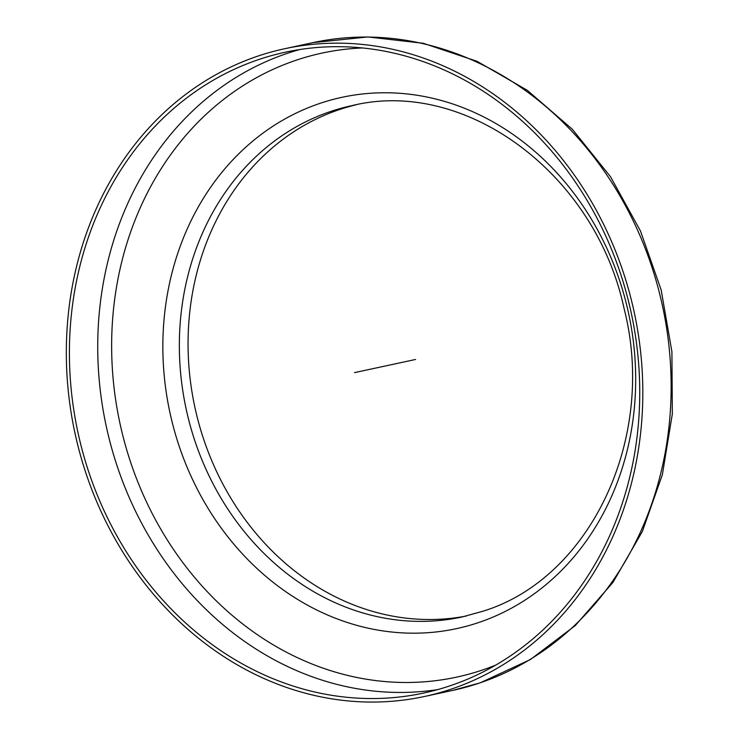 <?xml version="1.0" encoding="UTF-8"?>
<svg xmlns="http://www.w3.org/2000/svg" width="739" height="739" viewBox="0 0 739 739"><rect width="100%" height="100%" fill="white"/><g stroke="black" fill="none" stroke-linecap="round" stroke-linejoin="round"><path stroke-width="1.11" d="M451.326 689.09A331.34 286.076 -102.2 0 0 630.487 296.598A331.34 286.076 -102.2 0 0 284.774 48.709A331.34 286.076 -102.2 0 0 74.916 432.878A331.34 286.076 -102.2 0 0 424.371 696.517A331.34 286.076 -102.2 0 0 451.326 689.09M450.3 685.718A327.802 283.028 -102.2 0 0 627.54 297.411A327.802 283.028 -102.2 0 0 285.522 52.164A327.802 283.028 -102.2 0 0 77.9 432.232A327.802 283.028 -102.2 0 0 423.632 693.062A327.802 283.028 -102.2 0 0 450.3 685.718M356.115 104.79A261.541 225.811 -102.2 0 0 194.837 407.032A261.541 225.811 -102.2 0 0 466.281 616.03M415.586 359.468L354.572 372.613M299.775 49.531A327.802 283.028 -102.2 0 0 106.222 426.126A327.802 283.028 -102.2 0 0 437.7 689.589M362.572 47.943A319.193 275.592 -102.2 0 0 118.305 415.3A319.193 275.592 -102.2 0 0 482.53 669.996A319.193 275.592 -102.2 0 0 495.583 665.165M478.604 622.561A271.767 234.642 -102.2 0 0 552.421 168.141A271.767 234.642 -102.2 0 0 166.709 298.251A271.767 234.642 -102.2 0 0 478.604 622.561M351.773 105.677A261.541 225.811 -102.2 0 0 186.126 408.916A261.541 225.811 -102.2 0 0 461.967 617.01L482.779 611.273C590.249 578.498 657.22 437.987 624.104 308.625C595.135 172.981 464.766 77.549 351.773 105.677M479.657 682.984A331.34 286.076 -102.2 0 0 658.809 290.492A331.34 286.076 -102.2 0 0 313.096 42.603L367.967 36.95L423.327 43.287L477.117 61.337L527.397 90.38L572.383 129.316L610.516 176.741L640.454 230.938L661.165 289.965L671.917 351.727L672.324 414.034L662.366 474.669L642.348 531.489L612.954 582.424L575.191 625.647L530.39 659.548L480.147 682.854L452.702 690.411A331.34 286.076 -102.2 0 0 479.657 682.984M313.096 42.603L284.774 48.709M452.702 690.411L424.371 696.517"/></g></svg>
